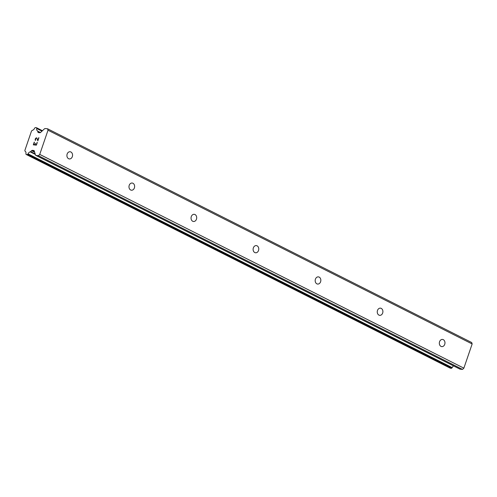 <?xml version="1.0" encoding="UTF-8"?>
<svg xmlns="http://www.w3.org/2000/svg" width="497" height="497" viewBox="0 0 497 497"><rect width="100%" height="100%" fill="white"/><g stroke="black" fill="none" stroke-linecap="round" stroke-linejoin="round"><path stroke-width="0.75" d="M70.885 151.983A3.609 2.82 -84.4 0 1 72.456 156.145A3.609 2.82 -84.4 0 1 69.381 158.941A3.609 2.82 -84.4 0 1 68.58 158.705A3.609 2.82 -84.4 0 1 67.008 154.548A3.609 2.82 -84.4 0 1 70.089 151.753A3.609 2.82 -84.4 0 1 70.885 151.983M132.954 183.263A3.609 2.82 -84.4 0 1 134.525 187.425A3.609 2.82 -84.4 0 1 131.45 190.221A3.609 2.82 -84.4 0 1 130.649 189.984A3.609 2.82 -84.4 0 1 129.077 185.828A3.609 2.82 -84.4 0 1 132.152 183.033A3.609 2.82 -84.4 0 1 132.954 183.263M195.023 214.542A3.609 2.82 -84.4 0 1 196.595 218.705A3.609 2.82 -84.4 0 1 193.519 221.5A3.609 2.82 -84.4 0 1 192.718 221.264A3.609 2.82 -84.4 0 1 191.146 217.108A3.609 2.82 -84.4 0 1 194.221 214.313A3.609 2.82 -84.4 0 1 195.023 214.542M257.092 245.822A3.609 2.82 -84.4 0 1 258.664 249.985A3.609 2.82 -84.4 0 1 255.588 252.78A3.609 2.82 -84.4 0 1 254.787 252.544A3.609 2.82 -84.4 0 1 253.215 248.388A3.609 2.82 -84.4 0 1 256.29 245.593A3.609 2.82 -84.4 0 1 257.092 245.822M319.161 277.102A3.609 2.82 -84.4 0 1 320.733 281.265A3.609 2.82 -84.4 0 1 317.658 284.06A3.609 2.82 -84.4 0 1 316.856 283.824A3.609 2.82 -84.4 0 1 315.284 279.668A3.609 2.82 -84.4 0 1 318.36 276.872A3.609 2.82 -84.4 0 1 319.161 277.102M381.23 308.388A3.609 2.82 -84.4 0 1 382.802 312.545A3.609 2.82 -84.4 0 1 379.727 315.34A3.609 2.82 -84.4 0 1 378.925 315.104A3.609 2.82 -84.4 0 1 377.353 310.948A3.609 2.82 -84.4 0 1 380.429 308.152A3.609 2.82 -84.4 0 1 381.23 308.388M443.299 339.668A3.609 2.82 -84.4 0 1 444.871 343.825A3.609 2.82 -84.4 0 1 441.79 346.62A3.609 2.82 -84.4 0 1 440.994 346.384A3.609 2.82 -84.4 0 1 439.423 342.228A3.609 2.82 -84.4 0 1 442.498 339.432A3.609 2.82 -84.4 0 1 443.299 339.668M33.622 144.552L34.852 144.677L33.622 144.559L34.43 142.185M34.852 144.677L35.293 143.385L34.858 144.677M35.498 143.403L35.057 144.695L36.287 144.813L35.063 144.695M36.287 144.813L37.095 142.446L36.293 144.82M37.3 142.471L36.387 145.143L33.311 144.838L34.225 142.167L33.318 144.838M35.741 140.086L35.225 140.129L35.455 140.378M35.157 139.887L35.163 139.421L35.163 139.893M35.163 139.421L35.467 138.539L35.169 139.427M35.467 138.539L35.765 138.104L35.473 138.539M36.679 137.731L37.859 140.229L38.723 137.712L37.859 140.229M36.759 138.278L37.113 138.974L36.548 138.042L35.66 138.582L35.573 140.067M37.84 140.899L37.107 138.974L37.84 140.893L38.921 137.731M37.617 131.096A0.721 0.429 116.7 0 0 37.412 130.773A2.889 1.727 116.7 0 1 37.356 130.748A2.889 1.727 116.7 0 1 36.722 128.506A0.721 0.429 116.7 0 0 36.716 128.145L36.648 127.909A0.721 0.429 116.7 0 0 36.399 127.679L35.449 127.586A0.721 0.429 116.7 0 0 35.063 127.754L34.827 127.971A0.721 0.429 116.7 0 0 34.585 128.307A2.889 1.727 116.7 0 1 32.448 130.282A0.721 0.429 116.7 0 0 32.05 130.543L31.504 131.046L24.85 150.485L25.024 151.063A0.721 0.429 116.7 0 0 25.229 151.38A2.889 1.727 116.7 0 1 25.279 151.405A2.889 1.727 116.7 0 1 25.912 153.635A0.721 0.429 116.7 0 0 25.919 153.989L25.993 154.244A0.721 0.429 116.7 0 0 26.248 154.468L27.192 154.561A0.721 0.429 116.7 0 0 27.577 154.399L27.801 154.194A0.721 0.429 116.7 0 0 28.043 153.859A2.889 1.727 116.7 0 1 30.193 151.865A0.721 0.429 116.7 0 0 30.597 151.604L31.597 150.678A1.441 0.864 116.7 0 1 32.361 150.349L33.765 150.485A1.441 0.864 116.7 0 1 33.951 150.541A1.441 0.864 116.7 0 1 34.262 150.945L35.492 154.971A1.441 0.864 116.7 0 0 35.803 155.375A1.441 0.864 116.7 0 0 35.989 155.431L38.375 155.667L39.729 154.405L48.01 130.214L47.575 128.785L45.196 128.549A1.441 0.864 116.7 0 0 44.426 128.878L40.605 132.413A1.441 0.864 116.7 0 1 39.835 132.742L38.437 132.606A1.441 0.864 116.7 0 1 38.25 132.55A1.441 0.864 116.7 0 1 37.94 132.152L37.617 131.096L40.462 132.531M459.781 369.004A1.441 0.864 -63.3 0 0 459.936 369.122A1.441 0.864 -63.3 0 0 460.129 369.178L462.508 369.414L463.869 368.153L472.15 343.961L471.715 342.532L47.575 128.785M450.207 368.128A0.721 0.429 -63.3 0 0 450.381 368.215L451.332 368.308A0.721 0.429 -63.3 0 0 451.717 368.147L451.935 367.942A0.721 0.429 -63.3 0 0 452.177 367.606A2.889 1.727 116.7 0 1 453.587 365.922M48.01 130.214L472.15 343.961M30.193 151.865L35.33 154.455M30.597 151.604L35.169 153.908M38.375 155.667L462.508 369.414M39.729 154.405L463.869 368.153M37.94 132.152L38.94 132.656M36.722 128.506L41.972 131.152M36.716 128.145L42.22 130.916M36.648 127.909L42.363 130.792M36.567 127.766L42.431 130.723L36.492 127.71M26.248 154.468L450.381 368.215M27.192 154.561L451.332 368.308M27.577 154.399L451.717 368.147M27.801 154.194L451.935 367.942M28.043 153.859L452.177 367.606M31.597 150.678L34.653 152.219M32.361 150.349L34.392 151.374M33.765 150.485L34.107 150.659M35.989 155.431L460.129 369.178M26.148 154.443L450.288 368.19M35.803 155.375L459.936 369.122"/></g></svg>
